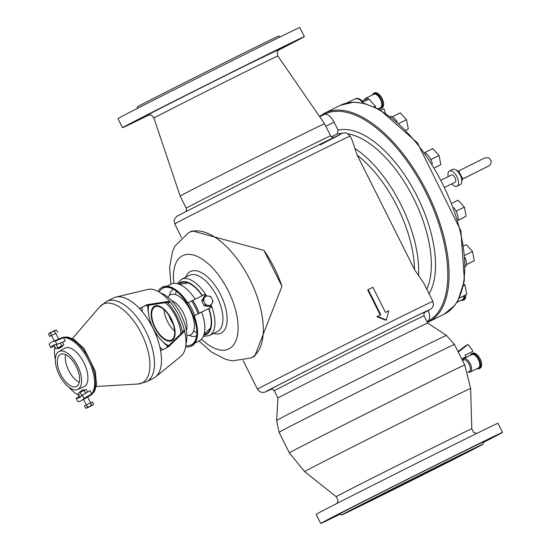 <?xml version="1.0" encoding="UTF-8"?>
<svg xmlns="http://www.w3.org/2000/svg" width="551" height="551" viewBox="0 0 551 551"><rect width="100%" height="100%" fill="white"/><g stroke="black" fill="none" stroke-linecap="round" stroke-linejoin="round"><path stroke-width="0.83" d="M181.555 237.584L174.729 223.961A98.092 0.661 -26.6 0 1 262.138 179.447A98.092 0.661 -26.6 0 1 350.147 136.118L352.117 140.05L357.22 155.175L414.524 269.597L423.698 282.994L432.9 301.369A98.092 0.661 -26.6 0 0 344.892 344.699A98.092 0.661 -26.6 0 0 257.482 389.213L243.163 360.623M199.083 340.993L211.577 352.144L225.965 359.459L232.233 360.871L250.925 358.005L254.672 356.146L281.96 286.334L263.97 250.416L192.244 230.883L188.724 232.625L175.073 245.891L172.435 251.731L169.591 267.407L170.906 284.199M368.213 289.612L380.803 314.752L376.891 316.701L385.845 320.269L386.361 320.007L388.765 310.798L385.486 312.424L372.903 287.291L368.213 289.612L367.682 289.888L380.259 315.02M319.69 116.695L324.146 114.484A11.364 5.51 63.6 0 1 334.092 122.136L338.1 130.139L337.109 133.996L331.392 136.827M281.96 286.334A69.977 33.921 -116.4 0 0 263.97 250.416M414.524 269.597A90.915 44.073 -116.4 0 0 357.22 155.175M418.567 275.355A93.009 45.086 -116.4 0 0 355.071 148.556M388.91 341.944A83.738 0.565 -26.6 0 1 427.707 323.065A83.738 0.565 -26.6 0 1 427.714 323.072L446.462 335.428A94.965 0.641 -26.6 0 0 402.457 356.834A94.965 0.641 -26.6 0 0 276.63 420.475L277.966 398.056A83.738 0.565 -26.6 0 1 388.91 341.944M463.453 360.202L462.578 360.636L463.453 360.202L462.585 358.474L465.926 356.814L465.12 355.209L472.503 351.552A0.599 0.523 62.7 0 0 472.648 350.691L468.495 344.843A0.599 0.523 62.7 0 0 467.737 344.678L458.267 352.027M463.26 359.824L463.343 359.782A6.578 3.189 63.6 0 1 469.108 364.218A6.578 3.189 63.6 0 1 469.197 371.574L467.785 372.269M462.964 359.224A7.48 3.623 63.6 0 1 463.653 358.632A7.48 3.623 63.6 0 1 470.196 363.667A7.48 3.623 63.6 0 1 470.292 372.028A7.48 3.623 63.6 0 1 468.357 371.987M463.653 358.632L471.849 354.562A7.48 3.623 63.6 0 1 478.392 359.596A7.48 3.623 63.6 0 1 478.495 367.958L470.292 372.028M470.526 355.223A8.072 3.912 63.6 0 1 478.654 359.466A8.072 3.912 63.6 0 1 477.173 368.619M470.451 355.257A8.375 4.057 63.6 0 1 471.69 353.646A8.375 4.057 63.6 0 1 479.019 359.286A8.375 4.057 63.6 0 1 479.129 368.647A8.375 4.057 63.6 0 1 477.09 368.653M471.69 353.646L472.627 353.177A8.375 4.057 63.6 0 1 475.265 353.439A8.375 4.057 63.6 0 1 479.955 358.818A8.375 4.057 63.6 0 1 481.457 365.926A8.375 4.057 63.6 0 1 480.066 368.178L479.129 368.647M475.403 353.508A8.072 3.912 63.6 0 1 475.534 353.577A8.072 3.912 63.6 0 1 480.059 358.77A8.072 3.912 63.6 0 1 481.512 365.623A8.072 3.912 63.6 0 1 481.484 365.768M340.353 514.076A101.68 0.689 -26.6 0 1 320.689 523.45L316.136 514.358A101.68 0.689 -26.6 0 1 450.863 446.22A101.68 0.689 -26.6 0 1 497.973 423.299L502.526 432.39A101.68 0.689 -26.6 0 1 483.241 442.522M339.519 513.746L348.631 509.131L339.519 513.746M340.132 513.938L329.705 519.118L340.07 513.89M483.255 442.322L486.884 440.552L483.248 442.419M484.398 441.33L493.51 436.723L484.398 441.33M446.654 459.837L455.767 455.222L446.654 459.837M386.637 489.825L395.756 485.217L386.637 489.825M320.689 523.45A101.68 0.689 -26.6 0 1 455.415 455.312A101.68 0.689 -26.6 0 1 502.526 432.39M341.675 514.951L339.946 513.808A80.15 0.544 -26.6 0 1 446.138 460.099A80.15 0.544 -26.6 0 1 483.275 442.04L483.151 444.106A79.11 0.537 -26.6 0 1 412.651 480.004A79.11 0.537 -26.6 0 1 341.675 514.951A79.11 0.537 -26.6 0 1 446.496 461.938A79.11 0.537 -26.6 0 1 483.151 444.106M439.347 465.623A62.532 0.42 -26.6 0 1 468.322 451.531A62.532 0.42 -26.6 0 1 412.603 479.907A62.532 0.42 -26.6 0 1 356.497 507.526A62.532 0.42 -26.6 0 1 439.347 465.623M147.833 115.083L149.879 114.842L151.98 115.579L153.908 118.072L180.156 196.06A80.749 0.544 -26.6 0 1 252.11 159.418A80.749 0.544 -26.6 0 1 324.553 123.748L330.621 135.863A80.749 0.544 -26.6 0 0 258.178 171.526A80.749 0.544 -26.6 0 0 186.224 208.168L186.52 209.835L185.88 211.377M149.321 114.815A101.68 0.689 -26.6 0 1 122.508 127.701A101.68 0.689 -26.6 0 1 257.234 59.563A101.68 0.689 -26.6 0 1 304.345 36.642A101.68 0.689 -26.6 0 1 277.973 50.396M147.269 114.932L138.156 119.539L147.269 114.932M278.372 49.934L288.703 44.796L278.234 50.079M292.147 42.523L283.035 47.131L292.147 42.523M254.397 61.023L245.285 65.631L254.397 61.023M194.386 91.018L185.274 95.626L194.386 91.018M140.636 118.761L131.524 123.369L140.636 118.761M122.508 127.701L117.955 118.61A101.68 0.689 -26.6 0 1 252.682 50.472A101.68 0.689 -26.6 0 1 299.792 27.55L304.345 36.642M137.24 108.478L137.337 106.894A79.11 0.537 -26.6 0 1 242.158 53.881A79.11 0.537 -26.6 0 1 278.813 36.049L280.128 36.924M428.32 310.509A11.364 5.51 63.6 0 1 427.624 321.316L426.991 321.632M346.669 103.037L355.106 98.849A11.661 5.655 63.6 0 1 355.209 98.801A11.661 5.655 63.6 0 1 362.517 102.39M356.538 98.477A11.364 5.51 63.6 0 1 363.178 102.059M459.183 298.222L466.787 294.358L464.996 285.184L463.825 283.896M459.238 298.105L466.787 294.358M463.377 285.99L464.996 285.184M361.608 102.844L369.032 99.159L375.286 106.026L375.568 107.479M373.888 106.722L375.286 106.026M390.142 116.282A10.765 5.221 63.6 0 1 392.326 116.943A10.765 5.221 63.6 0 1 397.126 121.819M392.167 116.86L400.267 112.845L406.514 119.712L408.305 128.886L405.991 130.077M405.963 130.05L408.305 128.886M398.993 123.445L406.514 119.712M424.959 152.772A10.765 5.221 63.6 0 1 428.32 155.733A10.765 5.221 63.6 0 1 430.799 159.583A10.765 5.221 63.6 0 1 432.404 163.895M424.821 152.579L432.81 148.618L439.057 155.492L440.841 164.666L434.773 167.766M434.732 167.697L440.841 164.666M430.799 159.59L439.057 155.492M453.831 207.603A10.765 5.221 63.6 0 1 456.083 211.171A10.765 5.221 63.6 0 1 457.771 215.813A10.765 5.221 63.6 0 1 458.039 220.214M452.151 203.161L458.095 200.206L464.348 207.08L466.132 216.254L458.074 220.338M458.053 220.262L466.132 216.254M456.09 211.178L464.348 207.08M465.14 257.627A10.765 5.221 63.6 0 1 466.222 264.508A10.765 5.221 63.6 0 1 465.437 266.718M463.846 245.829L466.263 244.63L472.51 251.504L474.294 260.678L466.174 264.797M466.194 264.694L474.294 260.678M464.961 255.251L472.51 251.504M441.571 179.908L451.448 175.004A4.036 1.956 63.6 0 1 454.981 177.725A4.036 1.956 63.6 0 1 455.036 182.243L445.18 187.126M448.183 176.623A8.52 4.133 63.6 0 1 449.451 170.989A8.52 4.133 63.6 0 1 456.91 176.726A8.52 4.133 63.6 0 1 457.027 186.259A8.52 4.133 63.6 0 1 451.772 183.855M449.451 170.989L452.729 169.364A8.52 4.133 63.6 0 1 455.415 169.625A8.52 4.133 63.6 0 1 460.195 175.101A8.52 4.133 63.6 0 1 461.724 182.333A8.52 4.133 63.6 0 1 460.305 184.633L457.027 186.259M461.724 182.333L462.406 178.317L459.011 171.499L455.415 169.625M173.482 289.261A26.021 12.611 -116.4 0 0 169.405 295.467M189.2 335.366A26.021 12.611 -116.4 0 0 196.604 335.876M195.006 343.018L199.235 340.917A31.703 15.366 -116.4 0 0 201.659 312.073L211.364 307.224M195.212 299.2A31.703 15.366 -116.4 0 0 171.058 284.123L166.829 286.224M210.365 305.791A36.834 17.852 -116.4 0 1 211.005 307.396L199.228 313.23A37.64 18.245 -116.4 0 0 192.802 300.391L187.774 302.926A32.846 15.924 -116.4 0 0 161.34 287.822M190.412 346.421A32.846 15.924 -116.4 0 0 191.886 345.842A32.846 15.924 -116.4 0 0 194.2 315.764L199.228 313.23M194.207 315.771L201.659 312.073M192.802 300.391L204.573 294.558A36.834 17.852 -116.4 0 1 205.406 295.915M159.253 292.078A31.703 15.366 63.6 0 1 163.089 288.077A31.703 15.366 63.6 0 1 175.032 290.198M196.803 334.078A31.703 15.366 63.6 0 1 191.266 344.871A31.703 15.366 63.6 0 1 185.756 345.505M202.017 301.611L203.801 305.164M204.965 303.608L203.911 301.507A4.925 4.312 -117.3 0 1 203.925 298.842L204.993 297.003A4.925 4.312 -117.3 0 1 207.148 295.935L205.461 295.887L204.166 296.555L201.652 300.887L204.132 305.826L209.118 306.439L210.413 305.771L211.384 304.393A4.925 4.312 -117.3 0 1 209.228 305.461L207.107 305.206A4.925 4.312 -117.3 0 1 204.965 303.608L205.427 305.158L207.107 305.206M204.132 305.826L205.427 305.158M201.652 300.887L202.954 300.219L203.911 301.507M203.925 298.842L202.954 300.219M207.148 295.935L209.27 296.19A4.925 4.312 -117.3 0 1 211.412 297.788L212.466 299.889A4.925 4.312 -117.3 0 1 212.452 302.554L211.384 304.393M211.412 297.788L210.448 296.431L209.27 296.19M205.461 295.887L204.993 297.003M212.452 302.554L212.975 301.473L212.466 299.889M209.228 305.461L210.413 305.771M355.209 98.801L358.315 98.712L362.957 102.169M362.31 100.95L365.334 99.449A6.578 3.189 63.6 0 1 367.703 99.821M385.418 113.017L384.199 109.215A0.599 0.523 62.7 0 0 383.42 108.816L380.72 110.159M364.493 99.869A7.48 3.623 63.6 0 1 365.637 98.298A7.48 3.623 63.6 0 1 368.984 99.18M369.273 99.421A7.48 3.623 63.6 0 1 370.844 101.15M365.637 98.298L373.84 94.228A7.48 3.623 63.6 0 1 380.383 99.263A7.48 3.623 63.6 0 1 380.486 107.624L378.172 108.774M372.517 94.889A8.072 3.912 63.6 0 1 380.638 99.132A8.072 3.912 63.6 0 1 379.164 108.278M372.435 94.924A8.375 4.057 63.6 0 1 373.674 93.312A8.375 4.057 63.6 0 1 381.003 98.946A8.375 4.057 63.6 0 1 381.12 108.313A8.375 4.057 63.6 0 1 379.081 108.32M373.674 93.312L374.611 92.844A8.375 4.057 63.6 0 1 377.249 93.098A8.375 4.057 63.6 0 1 381.939 98.484A8.375 4.057 63.6 0 1 383.448 105.592A8.375 4.057 63.6 0 1 382.057 107.844L381.12 108.313M377.387 93.174A8.072 3.912 63.6 0 1 377.525 93.243A8.072 3.912 63.6 0 1 382.05 98.436A8.072 3.912 63.6 0 1 383.496 105.282A8.072 3.912 63.6 0 1 383.468 105.434M377.518 316.377L386.361 320.007M185.577 346.841A32.736 15.869 -116.4 0 0 191.142 346.09A32.736 15.869 -116.4 0 0 192.981 344.774L192.981 344.774A32.736 15.869 -116.4 0 0 190.701 309.765A32.736 15.869 -116.4 0 0 164.205 286.768L164.205 286.768A32.736 15.869 -116.4 0 0 158.082 291.41M465.567 345.801A0.599 0.523 62.7 0 0 465.416 345.876L458.046 351.593M462.606 358.508L465.926 356.814M465.14 355.25L470.182 352.743A0.599 0.523 62.7 0 0 470.189 352.743A0.599 0.523 62.7 0 0 470.196 352.736M463.859 295.866A7.48 3.623 63.6 0 1 462.571 299.579L456.848 302.416M464.19 295.701A8.072 3.912 63.6 0 1 461.242 300.24M464.583 295.494A8.375 4.057 63.6 0 1 463.198 300.267A8.375 4.057 63.6 0 1 461.166 300.274M465.512 295.012A8.375 4.057 63.6 0 1 465.533 297.547A8.375 4.057 63.6 0 1 464.142 299.806L463.198 300.267M465.588 294.978A8.072 3.912 63.6 0 1 465.581 297.244A8.072 3.912 63.6 0 1 465.554 297.388M115.93 297.085L147.895 289.427A37.468 18.162 -116.4 0 1 170.197 301.976L168.826 301.369L147.22 304.655L140.161 308.147L140.291 309.4A44.858 21.744 -116.4 0 0 115.93 297.085A44.858 21.744 -116.4 0 0 113.658 297.905L106.674 301.369A44.858 21.744 -116.4 0 1 146.015 331.736A44.858 21.744 -116.4 0 1 146.697 381.671A44.858 21.744 -116.4 0 1 146.545 381.747L153.529 378.282A44.858 21.744 -116.4 0 0 153.681 378.206A44.858 21.744 -116.4 0 0 155.561 376.967L180.997 356.153A37.468 18.162 -116.4 0 0 184.371 330.283L184.371 330.283A37.468 18.162 -116.4 0 0 170.197 301.976L168.096 303.057A33.115 16.055 -116.4 0 0 167.284 302.162M155.561 376.967A44.858 21.744 -116.4 0 0 160.375 349.513L161.312 350.381L168.379 346.903L184.034 331.743L184.371 330.283L182.271 331.365L181.899 332.845L166.237 347.957M182.271 331.365L182.271 331.365A33.115 16.055 -116.4 0 0 168.096 303.057L166.691 302.471L144.975 305.819L140.112 308.216M185.887 343.872A31.517 15.276 -116.4 0 0 181.024 314.566A31.517 15.276 -116.4 0 0 160.63 292.96M147.758 305.378A31.517 15.276 -116.4 0 0 148.419 312.775M162.724 341.606A31.517 15.276 -116.4 0 0 167.89 346.372M159.852 347.075A33.115 16.055 -116.4 0 0 162.814 349.644M142.075 307.244A33.115 16.055 -116.4 0 0 142.337 311.756M180.907 333.81A26.317 12.756 -116.4 0 0 165.245 302.685M148.742 305.226A26.317 12.756 -116.4 0 0 168.551 345.739M171.781 340.697A19.299 9.353 -116.4 0 0 166.016 311.095A19.299 9.353 -116.4 0 0 151.615 318.526A19.299 9.353 -116.4 0 0 171.781 340.697M171.478 339.995A18.541 8.988 -116.4 0 0 171.196 319.36A18.541 8.988 -116.4 0 0 154.934 306.811A18.541 8.988 -116.4 0 0 155.127 327.411A18.541 8.988 -116.4 0 0 171.416 340.029A18.541 8.988 -116.4 0 0 171.478 339.995M186.369 330.586A18.541 8.988 -116.4 0 0 183.517 313.326A18.541 8.988 -116.4 0 0 171.506 300.612M163.991 309.634A18.541 8.988 -116.4 0 0 174.646 331.11M186.892 335.442A22.433 10.875 -116.4 0 0 190.501 334.898A22.433 10.875 -116.4 0 0 188.456 306.824A22.433 10.875 -116.4 0 0 167.952 297.264M168.799 315.227A22.433 10.875 -116.4 0 0 173.097 323.898M140.291 309.4A44.858 21.744 63.6 0 1 160.375 349.513M91.741 393.951L90.082 390.645L82.361 395.088A29.244 14.174 -116.4 0 1 79.936 397.34A29.244 14.174 -116.4 0 1 76.183 398.283L77.836 401.583A32.84 15.917 -116.4 0 0 81.279 400.701A32.84 15.917 -116.4 0 0 81.576 400.536A32.84 15.917 -116.4 0 0 84.021 398.394L91.741 393.951A32.302 15.662 -116.4 0 0 88.463 360.202A32.302 15.662 -116.4 0 0 63.537 337.632L55.327 341.097A32.84 15.917 -116.4 0 0 52.407 341.73A32.84 15.917 -116.4 0 0 49.142 344.285L50.795 347.585L54.453 346.049M87.637 397.064L81.576 400.536M54.873 346.882A32.302 15.662 -116.4 0 0 55.334 359.527M69.178 387.436A32.302 15.662 -116.4 0 0 79.268 395.611M52.407 341.73L61.691 337.797A32.233 15.628 -116.4 0 1 89.606 359.92A32.233 15.628 -116.4 0 1 90.33 395.522L93.739 392.36L94.827 390.494L96.473 384.44L95.282 371.126L84.145 348.652L74.282 339.643L68.407 337.253L66.258 336.992L61.691 337.797M84.021 398.394L82.361 395.088M63.537 337.632L65.19 340.938L56.98 344.396L55.327 341.097M76.183 398.283L79.619 396.3M81.803 395.804L80.081 392.367L78.146 393.366L80.033 397.126A29.148 14.133 -116.4 0 0 80.598 396.913M87.554 392.105L86.17 389.343L84.089 390.356L85.55 393.256M80.081 392.367L84.089 390.356M84.048 389.784L82.616 390.074L79.771 391.926L84.048 389.784L84.289 390.26M92.644 405.15L93.587 404.262L92.451 401.886L90.371 402.891L84.427 405.901L85.501 408.057L86.659 408.112L89.558 406.645L87.437 407.058L86.803 408.043M89.517 406.728L90.185 406.39M86.59 408.174L86.996 407.974M86.659 408.139L85.501 408.057M86.362 404.902L87.437 407.058M90.371 402.891L91.452 405.047L89.558 406.645M93.532 404.035L92.83 405.026L91.452 405.047M55.775 333.321L49.611 336.379L55.761 333.3L58.661 339.079M77.574 389.461L83.842 386.802A21.53 10.441 -116.4 0 0 84.186 386.637A21.53 10.441 -116.4 0 0 83.718 362.393A21.53 10.441 -116.4 0 0 64.708 348.239L58.805 351.628A21.124 10.242 -116.4 0 0 59.281 374.962A21.124 10.242 -116.4 0 0 77.574 389.461A21.124 10.242 -116.4 0 0 77.911 389.295A21.124 10.242 -116.4 0 0 77.45 365.513A21.124 10.242 -116.4 0 0 58.805 351.628M76.486 386.451A17.942 8.699 -116.4 0 0 76.217 366.484A17.942 8.699 -116.4 0 0 60.479 354.334A17.942 8.699 -116.4 0 0 60.658 374.274A17.942 8.699 -116.4 0 0 76.431 386.485A17.942 8.699 -116.4 0 0 76.486 386.451M65.583 354.617A17.942 8.699 -116.4 0 0 79.289 382.249M56.56 330.201L55.334 330.152L56.56 330.201L57.635 332.356M55.334 330.152L54.48 331.213L55.555 333.369M54.48 331.213L52.359 331.626L55.183 330.228M52.359 331.626L50.465 333.224L51.546 335.38M50.465 333.224L49.308 333.169L52.063 331.778M49.308 333.169L48.529 334.223L49.163 333.245M49.611 336.379L48.529 334.223M147.22 304.655L144.975 305.819M168.826 301.369L166.691 302.471M56.98 344.396A29.244 14.174 -116.4 0 0 53.957 344.967A29.244 14.174 -116.4 0 0 50.795 347.585M54.701 344.706A29.148 14.133 -116.4 0 0 54.005 345.153L55.892 348.921L57.772 348.005M56.078 344.437L57.821 347.922L55.892 348.921M60.362 342.97L61.836 345.911L57.821 347.922M62.497 342.068L63.916 344.898L61.836 345.911M62.056 345.863L63.916 344.898M60.934 346.379L62.043 345.835L62.291 346.331L58.013 348.473L57.765 347.977L60.934 346.379M61.189 347.288L58.516 348.645L61.189 347.288M320.234 144.885L339.368 135.002M257.482 389.213L259.982 391.795L262.689 392.519L265.059 392.105L271.443 389.171A92.113 0.627 -26.6 0 1 347.591 350.085A92.113 0.627 -26.6 0 1 424.497 312.52L431.082 308.891L432.432 307.506L433.472 304.91L432.9 301.369M426.811 289.213A93.009 45.086 -116.4 0 0 413.236 197.637A93.009 45.086 -116.4 0 0 348.163 133.852M342.178 133.376A93.009 45.086 -116.4 0 0 337.109 133.996M429.084 293.745A95.998 46.539 -116.4 0 0 413.257 189.007A95.998 46.539 -116.4 0 0 338.1 130.139M325.806 126.248L334.092 122.136M270.872 389.275A86.727 0.585 -26.6 0 1 347.605 350.112A86.727 0.585 -26.6 0 1 424.924 312.128M270.789 389.302L272.766 389.371L274.336 390.811A83.738 0.565 -26.6 0 1 385.28 334.691A83.738 0.565 -26.6 0 1 424.084 315.819L427.714 323.065M276.63 420.475L279.061 432.308A98.092 0.661 -26.6 0 1 409.028 366.573A98.092 0.661 -26.6 0 1 454.479 344.465L446.462 335.428M279.061 432.308L289.351 452.853A98.092 0.661 -26.6 0 1 419.318 387.119A98.092 0.661 -26.6 0 1 464.768 365.01L454.479 344.465M470.657 388.455L471.787 428.802A75.804 0.51 -26.6 0 0 436.661 445.89A75.804 0.51 -26.6 0 0 336.227 496.685L304.6 471.615A92.857 0.627 -26.6 0 1 427.631 409.386A92.857 0.627 -26.6 0 1 470.657 388.455L464.768 365.01M153.908 118.072A69.295 0.468 -26.6 0 1 245.725 71.637A69.295 0.468 -26.6 0 1 277.828 56.016L324.553 123.748M147.944 115.042A74.034 0.503 -26.6 0 1 175.652 100.626A74.034 0.503 -26.6 0 1 245.326 65.707L278.978 49.425M427.032 321.715A115.738 56.106 -116.4 0 0 427.707 321.385A115.738 56.106 -116.4 0 0 424.869 190.432A115.738 56.106 -116.4 0 0 322.418 115.338M427.424 322.5L428.423 322.032A116.633 56.539 -116.4 0 0 428.809 321.839A116.633 56.539 -116.4 0 0 427.039 192.017A116.633 56.539 -116.4 0 0 324.759 113.065L319.511 116.433M444.512 314.049A116.633 56.539 -116.4 0 0 442.735 184.234A116.633 56.539 -116.4 0 0 340.456 105.275L353.714 102.162L364.652 103.505L379.653 109.566L417.431 142.874L460.905 230.848L464.41 280.507L458.15 300.205L454.74 305.426L444.12 314.242A116.633 56.539 -116.4 0 0 444.512 314.049L428.423 322.032M250.925 358.005A69.977 33.921 -116.4 0 0 251.16 357.888A69.977 33.921 -116.4 0 0 250.092 279.998A69.977 33.921 -116.4 0 0 188.724 232.625M201.521 339.189A52.035 25.222 -116.4 0 0 229.064 348.817A52.035 25.222 -116.4 0 0 215.496 271.25A52.035 25.222 -116.4 0 0 173.82 283.352M213.63 333.445A34.389 16.675 -116.4 0 0 221.165 333.045A34.389 16.675 -116.4 0 0 217.115 288.51A34.389 16.675 -116.4 0 0 185.721 277.181M203.319 336.399L209.414 335.538L217.376 331.585A31.4 15.221 -116.4 0 0 217.487 331.53A31.4 15.221 -116.4 0 0 217.004 296.583A31.4 15.221 -116.4 0 0 189.468 275.321L181.499 279.274L177.133 283.607M209.414 335.538A31.4 15.221 -116.4 0 0 209.518 335.483A31.4 15.221 -116.4 0 0 211.04 304.965M206.467 295.859A31.4 15.221 -116.4 0 0 181.499 279.274M203.849 335.036A29.01 14.064 -116.4 0 0 206.57 334.271A29.01 14.064 -116.4 0 0 208.898 308.477M202.444 295.618A29.01 14.064 -116.4 0 0 178.531 284.006M204.035 334.443A28.411 13.775 -116.4 0 0 206.301 333.741A28.411 13.775 -116.4 0 0 208.629 308.615M202.176 295.749A28.411 13.775 -116.4 0 0 179.116 284.22M176.258 291.1A26.021 12.611 -116.4 0 0 175.617 294.613M193.635 330.937A26.021 12.611 -116.4 0 0 196.824 332.556M198.105 313.788A37.048 17.956 -116.4 0 0 191.679 300.956M194.758 315.482A33.294 16.144 -116.4 0 0 188.332 302.644M467.737 344.678L465.416 345.876M472.503 351.552L470.182 352.743L472.51 351.545M184.034 331.743L181.899 332.845M146.545 381.747L137.888 384.026A43.956 21.31 -116.4 0 0 142.289 382.849A43.956 21.31 -116.4 0 0 139.534 329.987A43.956 21.31 -116.4 0 0 99.621 306.886L106.674 301.369M92.754 405.095L89.999 406.486M89.703 406.631L86.879 408.036M89.854 406.5L92.671 405.102M49.418 333.114L51.877 331.867M52.545 331.537L55.066 330.283M174.729 223.961L174.164 220.393L174.515 219.078L176.85 216.226L268.571 169.584L342.564 133.225L344.933 132.812L346.827 133.163L350.147 136.118M333.389 137.509L331.771 137.096L330.621 135.863M425 312.073L423.871 313.698L424.084 315.819M274.336 390.811L277.966 398.056M304.6 471.615L289.351 452.853M471.787 428.802L473.633 432.445L476.725 433.451M336.227 496.685L338.038 500.349L336.985 503.428M180.156 196.06L186.224 208.168M277.828 56.016L277.105 52.235L279.075 49.363M324.759 113.065L340.456 105.275M211.501 307.148L210.785 305.35M206.005 295.839L205.075 294.317M462.248 179.261L488.999 165.837L490.597 164.418L491.299 160.926L488.861 157.82L485.004 157.786L458.301 171.127M488.592 166.009L461.958 179.35M363.626 101.839L362 100.805M188.036 282.918L179.364 284.316M210.468 328.127L204.104 334.181M165.947 286.658L163.089 288.077M194.124 343.452L191.266 344.871M465.492 345.835L467.806 344.637M96.149 386.478L137.888 384.026M72.415 338.638L99.621 306.886M90.33 395.522L87.685 397.037L90.564 402.802M79.771 391.926L80.005 392.402M83.525 399.42L86.287 404.944M90.068 406.452L92.699 405.123M51.484 335.442L54.246 340.952M86.934 408.009L89.634 406.666M62.125 346.834L62.291 346.331M58.516 348.645L58.013 348.473"/></g></svg>
